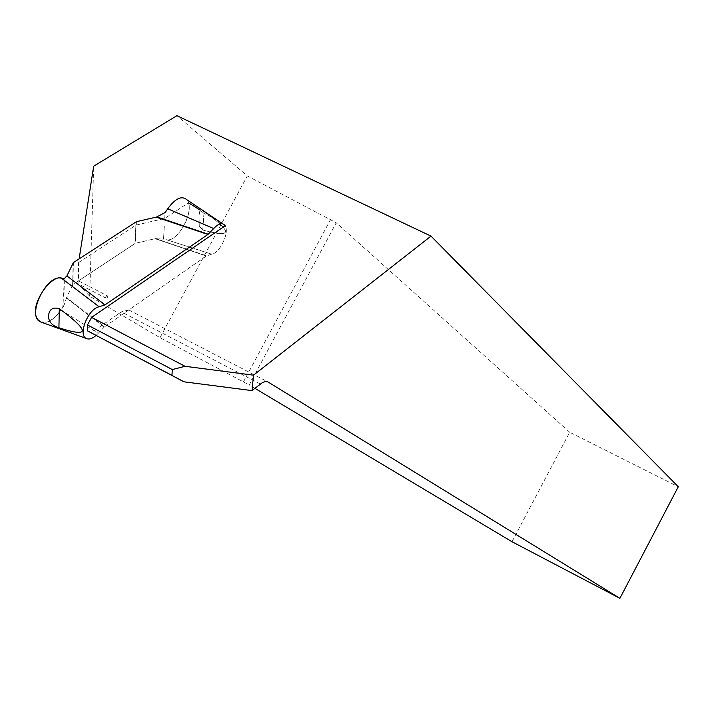 <?xml version="1.0" encoding="UTF-8"?>
<svg xmlns="http://www.w3.org/2000/svg" width="714" height="714" viewBox="0 0 714 714"><rect width="100%" height="100%" fill="white"/><g stroke="black" fill="none" stroke-linecap="round" stroke-linejoin="round"><path stroke-width="0.54" stroke-dasharray="3.57 2.68" d="M211.041 216.869L203.954 213.415L202.749 230.024L204.079 211.656C233.13 232.264 232.693 238.387 202.749 230.024L199.268 226.017L199.019 215.557L199.268 226.017L202.749 230.024C230.024 237.423 232.791 233.041 211.041 216.869L225.169 225.767C229.738 232.345 219.885 253.131 211.719 254.184L165.916 239.547C176.046 243.528 193.253 215.378 188.434 202.794L164.747 218.413L135.883 225.151L78.968 262.288L79.129 258.879M203.954 213.415L200.009 209.987L199.019 215.557L200.42 209.898L204.079 211.656M186.765 199.679C196.038 208.774 177.572 244.09 165.916 239.547L211.719 254.184L206.346 255.987L128.761 309.956L121.353 311.875L91.106 332.867M128.761 309.956L267.616 381.767M78.62 262.109L78.049 283.77L106.163 298.202M78.049 283.77L89.661 296.185L160.007 337.686L249.222 384.944L336.223 222.777L247.303 175.921L176.929 115.677M254.898 388.327L249.222 384.944M512 541.73L569.692 432.256L678.3 486.734M569.692 432.256L336.223 222.777M160.007 337.686L247.303 175.921M243.492 381.82L330.644 219.43M89.661 296.185L93.686 166.175M78.968 262.288L78.478 280.897L107.752 296.024L107.635 299.086M107.752 296.024L105.199 297.765M164.747 218.413L165.086 212.549M135.883 225.151L135.401 243.304L72.864 284.609L66.58 297.622L104.512 326.825L206.632 255.826L155.661 238.592L164.372 239.226L163.542 239.154L164.309 225.919L163.542 239.154L154.992 238.681L135.401 243.304L155.661 238.592L206.632 255.817L211.719 254.184C219.885 253.131 229.738 232.345 225.169 225.767M136.044 221.84L135.017 243.465L78.478 280.897M206.346 255.987L154.992 238.681L206.346 255.987M104.512 326.825L98.229 333.259L60.958 309.983C54.567 319.087 48.249 323.237 42.001 322.433M98.229 333.259L96.042 335.464M66.58 297.622L63.778 305.994L64.358 278.621M63.778 305.994L60.958 309.983M104.19 327.083L66.366 298.14M64.322 280.307L62.805 307.315C52.747 321.934 44.268 325.771 37.36 318.81M260.351 384.007L121.353 311.875M136.276 224.99L136.428 221.679M72.623 284.868L73.158 262.859M72.864 284.609L73.399 262.6M200.375 209.898L200.331 210.514M224.678 225.062L222.857 223.839"/><path stroke-width="1.07" d="M267.616 381.767L265.224 381.544L262.279 382.686L252.006 390.612L253.506 375.18L185.015 366.3L91.597 317.382L225.169 225.767L224.678 225.062C221.956 222.456 218.288 223.625 213.673 228.56L167.728 208.783C175.251 198.456 181.597 195.413 186.765 199.679L222.857 223.839M253.506 375.18L430.997 236.12L176.929 115.677L93.686 166.175L79.129 258.879M188.434 202.794L200.009 209.987M87.313 330.769L87.492 324.959L172.324 369.566L171.949 375.385L87.313 330.769L183.944 381.811L252.006 390.612M183.944 381.811L171.949 375.385M87.492 324.959L91.597 317.382M172.324 369.566L185.015 366.3M268.062 381.999L619.904 598.323L512 541.73L254.898 388.327M619.904 598.323L678.3 486.734L430.997 236.12M59.298 308.644C90.053 331.367 89.928 337.749 58.923 327.78C52.309 325.736 48.82 321.96 48.454 316.454C49.007 309.465 52.622 306.868 59.298 308.644L58.923 327.78M96.042 335.464C92.284 338.695 89.054 339.703 86.349 338.498C77.567 335.098 88.304 308.43 99.148 306.788L61.591 278.29C46.749 273.48 26.088 316.168 40.475 321.88L42.001 322.433M66.857 275.899L105.012 304.833L66.857 275.899L64.358 278.621L61.591 278.29M105.012 304.833L99.148 306.788M67.062 275.524L73.399 262.6L136.428 221.679L156.17 217.136L207.952 234.451L213.673 228.56M105.333 304.655L207.952 234.451M208.247 234.21L156.857 216.904L165.086 212.549L167.728 208.783M156.17 217.136L156.857 216.904M37.36 318.81C27.641 304.396 56.031 267.821 64.322 280.307M86.349 338.498L40.475 321.88"/></g></svg>
